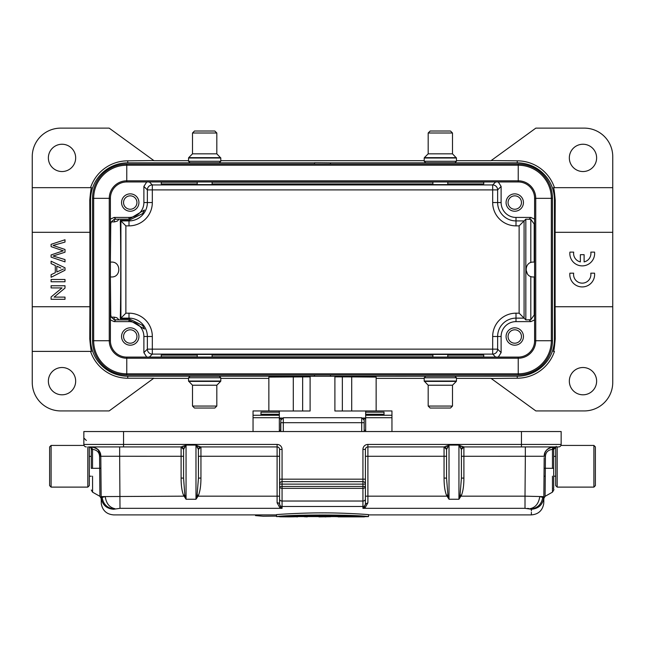 <?xml version="1.0" encoding="UTF-8"?>
<svg xmlns="http://www.w3.org/2000/svg" width="645" height="645" viewBox="0 0 645 645"><rect width="100%" height="100%" fill="white"/><g stroke="black" fill="none" stroke-linecap="round" stroke-linejoin="round"><path stroke-width="0.97" d="M595.383 450.887L595.383 481.654M593.9 445.429L593.9 487.112L595.383 485.621L595.383 446.921L593.9 445.429L560.94 445.429A2.483 2.483 0 0 0 561.15 444.437L561.15 431.537L521.458 431.537L521.458 446.921L463.739 446.921L537.841 446.921M555.692 446.921L555.692 485.621L557.183 487.112L557.183 446.921M365.667 410.994L334.9 410.994L334.9 376.269L310.1 376.269L310.1 410.994L279.333 410.994M351.71 410.994L351.71 376.898L334.9 376.865M351.71 376.898L376.14 377.083L376.14 410.946M268.86 410.946L268.86 377.083L310.1 376.865M279.333 414.251L279.333 415.033L260.975 415.033L260.975 414.251L279.333 414.251L279.333 410.946L253.042 410.946L253.042 431.537M365.667 415.267L365.667 410.946L391.958 410.946L391.958 415.267L365.667 415.267L365.667 431.537M365.667 412.171L384.025 412.171L384.025 415.025L365.667 415.033L384.025 415.041M279.333 412.171L260.975 412.171L260.975 415.041L279.333 415.033L279.333 431.537M391.958 415.267L391.958 431.537M197.225 181.955L197.225 184.599L212.108 184.599L212.108 181.955M212.108 162.766L197.225 162.766M204.755 162.766L190.025 162.766L188.542 161.274L220.792 161.274L219.3 162.766L204.755 162.766M214.833 131.016L204.667 131.016L214.833 131.016L216.817 132.999L192.508 132.999L192.508 153.833L216.817 153.833L220.792 158.009L188.542 158.009L188.542 161.274M204.667 131.016L194.492 131.016L204.667 131.016M49.617 481.654L49.617 446.921L51.1 445.429L51.1 487.112L87.817 487.112L89.308 485.621L89.308 446.921M49.617 450.887L49.617 485.621L51.1 487.112M89.308 485.621L89.308 446.969A2.483 2.483 0 0 1 91.292 449.404L91.292 468.318C91.292 496.44 91.292 496.44 91.292 468.318L92.533 468.326C92.606 499.101 92.606 499.101 92.533 468.326L99.669 468.27L99.564 456.273C99.266 452.234 96.944 449.944 92.614 449.388L91.292 449.404A2.483 2.483 0 0 0 88.808 446.921L91.372 446.921L92.533 449.388L92.533 468.326M447.775 357.096L447.775 354.452L432.892 354.452L432.892 357.096M432.892 376.285L440.333 376.285L425.7 376.285L424.208 377.776L456.458 377.776L454.975 376.285L440.333 376.285M430.167 408.035L440.333 408.035L430.167 408.035L428.183 406.052L452.492 406.052L452.492 385.218L428.183 385.218L424.208 381.042L456.458 381.042L456.458 377.776M440.333 408.035L450.508 408.035L440.333 408.035M552.467 198.329L552.467 340.721A34.233 34.233 0 0 1 518.233 374.955A34.233 34.233 0 0 0 552.467 340.721L551.33 340.721L551.33 198.329L552.467 198.329A34.233 34.233 0 0 0 518.233 164.096L126.767 164.096A34.233 34.233 0 0 0 92.533 198.329L92.533 340.721A34.233 34.233 0 0 0 126.767 374.955L518.233 374.955L518.233 373.826A33.097 33.097 0 0 0 551.33 340.721L535.737 340.721L535.737 198.329L551.33 198.329A33.097 33.097 0 0 0 518.233 165.225L518.233 164.096A34.233 34.233 0 0 1 552.467 198.329M518.233 357.096L126.767 357.096A16.375 16.375 0 0 1 110.392 340.721L110.392 198.329A16.375 16.375 0 0 1 126.767 181.955L518.233 181.955A16.375 16.375 0 0 1 534.608 198.329L534.608 340.721L535.737 340.721A17.504 17.504 0 0 1 518.233 358.233L518.233 373.826L126.767 373.826L126.767 374.955A34.233 34.233 0 0 1 92.533 340.721L93.67 340.721A33.097 33.097 0 0 0 126.767 373.826L126.767 358.233L518.233 358.233L518.233 357.096A16.375 16.375 0 0 0 534.608 340.721M212.108 357.096L212.108 354.452L197.225 354.452L197.225 357.096M197.225 376.285L204.667 376.285L190.025 376.285L188.542 377.776L220.792 377.776L219.3 376.285L204.667 376.285M194.492 408.035L204.667 408.035L194.492 408.035L192.508 406.052L216.817 406.052L216.817 385.218L192.508 385.218L188.542 381.042L220.792 381.042L220.792 377.776M204.667 408.035L214.833 408.035L204.667 408.035M432.892 181.955L432.892 184.599L447.775 184.599L447.775 181.955M447.775 162.766L440.333 162.766L454.975 162.766L456.458 161.274L424.208 161.274L425.7 162.766L440.333 162.766M450.508 131.016L440.333 131.016L450.508 131.016L452.492 132.999L428.183 132.999L428.183 153.833L452.492 153.833L456.458 158.009L424.208 158.009L424.208 161.274M440.333 131.016L430.167 131.016L440.333 131.016M280.825 427.724A4.958 0.774 180 0 0 280.639 427.933L280.639 423.039A4.958 0.774 0 0 1 280.825 422.83M280.639 427.933L280.639 430.296M114.197 219.324L119.067 219.147L117.43 221.025L114.552 221.888L114.197 219.324L111.295 221.896L114.197 221.896M114.197 317.155L111.295 317.155L114.197 319.726L114.197 317.155L116.858 317.727L119.067 319.904L129 319.904L144.456 329.063L142.529 325.386L129 318.767L120.284 318.767C120.881 297.192 120.881 241.859 120.284 220.284L129 220.284L142.529 213.664L144.456 209.988L129 219.147L119.067 219.147M110.392 219.147L114.117 217.43L129 217.43A14.883 14.883 0 0 0 143.883 202.546L152.325 202.546L152.325 189.904L147.366 189.904A4.958 4.958 135 0 1 152.325 184.938L152.325 189.904L492.675 189.904L492.675 184.938A4.958 4.958 -135 0 1 497.634 189.904L501.117 186.421L501.117 202.546A14.883 14.883 0 0 0 516 217.43L516 225.871L519.128 225.871L525.836 219.163L530.803 219.324L530.803 262.531M129 318.767L129 318.138L120.913 318.138L120.284 318.767M110.392 262.08L111.633 262.08C121.195 261.725 121.195 277.326 111.633 276.971L110.392 276.971M534.608 262.08L533.367 262.08C523.804 261.725 523.804 277.326 533.367 276.971L534.608 276.971M152.325 202.546A23.325 23.325 0 0 1 129 225.871L129 220.912L120.913 220.912L125.872 225.871L125.872 313.18L120.913 318.138L120.913 220.912L120.284 220.284M114.197 319.726L119.067 319.904M596.625 157.888A13.642 13.642 0 0 0 582.983 144.246A13.642 13.642 0 0 0 569.333 157.888A13.642 13.642 0 0 0 582.983 171.538A13.642 13.642 0 0 0 596.625 157.888M580.355 261.894A8.667 8.667 0 0 1 573.695 252.122L569.906 252.122A12.4 12.4 0 0 0 582.233 265.885A12.4 12.4 0 0 0 594.561 252.122L590.82 252.122A8.667 8.667 0 0 1 584.112 261.902L584.112 254.686L580.355 254.686L580.355 261.894M594.545 273.166L590.796 273.166A8.667 8.667 0 0 1 582.233 283.147A8.667 8.667 0 0 1 573.671 273.166L569.882 273.166A12.4 12.4 0 0 0 582.209 286.928A12.4 12.4 0 0 0 594.545 273.166M596.625 381.163A13.642 13.642 0 0 0 582.983 367.513A13.642 13.642 0 0 0 569.333 381.163A13.642 13.642 0 0 0 582.983 394.805A13.642 13.642 0 0 0 596.625 381.163M130.242 329.805A6.7 6.7 0 0 0 123.542 336.505A6.7 6.7 0 0 0 130.242 343.204A6.7 6.7 0 0 0 136.942 336.505A6.7 6.7 0 0 0 130.242 329.805M130.242 345.188A8.683 8.683 0 0 0 138.925 336.505A8.683 8.683 0 0 0 130.242 327.821A8.683 8.683 0 0 0 121.558 336.505A8.683 8.683 0 0 0 130.242 345.188M130.242 195.846A6.7 6.7 0 0 0 123.542 202.546A6.7 6.7 0 0 0 130.242 209.246A6.7 6.7 0 0 0 136.942 202.546A6.7 6.7 0 0 0 130.242 195.846M130.242 211.229A8.683 8.683 0 0 0 138.925 202.546A8.683 8.683 0 0 0 130.242 193.863A8.683 8.683 0 0 0 121.558 202.546A8.683 8.683 0 0 0 130.242 211.229M514.758 209.246A6.7 6.7 0 0 0 521.458 202.546A6.7 6.7 0 0 0 514.758 195.846A6.7 6.7 0 0 0 508.058 202.546A6.7 6.7 0 0 0 514.758 209.246M514.758 193.863A8.683 8.683 0 0 0 506.075 202.546A8.683 8.683 0 0 0 514.758 211.229A8.683 8.683 0 0 0 523.442 202.546A8.683 8.683 0 0 0 514.758 193.863M514.758 343.204A6.7 6.7 0 0 0 521.458 336.505A6.7 6.7 0 0 0 514.758 329.805A6.7 6.7 0 0 0 508.058 336.505A6.7 6.7 0 0 0 514.758 343.204M514.758 327.821A8.683 8.683 0 0 0 506.075 336.505A8.683 8.683 0 0 0 514.758 345.188A8.683 8.683 0 0 0 523.442 336.505A8.683 8.683 0 0 0 514.758 327.821M534.197 276.971L534.197 315.018L530.803 319.726L525.836 319.888L525.836 219.163M530.803 219.324L534.197 224.033L534.197 262.08M516 217.43L530.883 217.43L534.608 219.195M534.608 319.904L530.883 321.621L516 321.621A14.883 14.883 0 0 0 501.117 336.505L492.675 336.505L492.675 349.147L497.634 349.147A4.958 4.958 -45 0 1 492.675 354.113L492.675 349.147L152.325 349.147L152.325 354.113A4.958 4.958 45 0 1 147.366 349.147L143.883 352.63L143.883 336.505A14.883 14.883 0 0 0 129 321.621L129 319.904M501.117 336.505L501.117 352.63L498.279 357.096M516 225.871A23.325 23.325 0 0 1 492.675 202.546L497.634 202.546A18.366 18.366 0 0 0 516 220.912L524.087 220.912L524.087 318.138L519.128 313.18L519.128 225.871M492.675 336.505A23.325 23.325 0 0 1 516 313.18L516 318.138L524.087 318.138L525.836 319.888M527.457 274.052L525.925 269.529M526.231 267.409L526.699 266.224M143.883 202.546L143.883 186.421L146.721 181.955M110.392 261.04L110.755 223.992L111.287 221.896M111.287 317.155L110.755 315.058L110.392 278.011M129 321.621L114.117 321.621L110.392 319.904M146.721 357.096L143.883 352.63M498.279 181.955L501.117 186.421M330.442 164.096L330.442 162.854L517.242 162.854A37.208 37.208 0 0 1 554.45 200.063L554.45 338.988A37.208 37.208 0 0 1 517.242 376.196L330.442 376.269M330.442 376.196L330.442 374.955M554.45 187.663A39.224 39.224 0 0 0 517.242 160.839L491.192 160.557L535.85 128.121L584.225 128.121A28.525 28.525 0 0 1 612.75 156.654L612.75 187.663L553.426 187.663L612.75 187.663L612.75 232.313L555.103 232.313L555.224 200.063C554.49 191.879 553.894 187.743 553.426 187.663M330.442 162.854L314.558 162.725L314.558 164.096M612.75 306.738L612.75 382.404A28.525 28.525 0 0 1 584.225 410.93L535.85 410.93L491.192 378.494L517.242 378.212A39.224 39.224 0 0 0 554.45 351.388L553.426 351.388C553.902 351.291 554.498 347.155 555.224 338.988L555.103 306.738L612.75 306.738L612.75 232.313M555.103 232.313L555.103 306.738M75.667 157.888A13.642 13.642 0 0 0 62.017 144.246A13.642 13.642 0 0 0 48.375 157.888A13.642 13.642 0 0 0 62.017 171.538A13.642 13.642 0 0 0 75.667 157.888M491.192 160.686L456.458 160.686M424.208 160.686L220.792 160.686M188.542 160.686L153.808 160.686M491.192 378.365L456.458 378.365M424.208 378.365L376.14 378.365M268.86 378.365L220.792 378.365M188.542 378.365L153.808 378.365M75.667 381.163A13.642 13.642 0 0 0 62.017 367.513A13.642 13.642 0 0 0 48.375 381.163A13.642 13.642 0 0 0 62.017 394.805A13.642 13.642 0 0 0 75.667 381.163M153.808 378.212L109.15 410.93L60.775 410.93A28.525 28.525 0 0 1 32.25 382.404L32.25 351.388L90.55 351.388A39.224 39.224 0 0 0 127.758 378.212L153.808 378.212M60.775 128.121L109.15 128.121L153.808 160.557L127.758 160.839A39.224 39.224 0 0 0 90.55 187.663L32.25 187.663L32.25 156.654A28.525 28.525 0 0 1 60.775 128.121M32.25 232.313L32.25 306.738L89.897 306.738L89.897 232.313L32.25 232.313L32.25 187.663L90.55 187.663M61.686 250.276L51.108 246.64L51.1 244.318L65 239.755L65 242.085L53.051 245.431L65 249.478L65 252.219L53.051 256.017L65 259.572L65 261.862L51.1 257.145L51.1 254.952L63.315 250.784L61.686 250.284M63.315 250.784L51.1 254.952M63.565 268.965L56.808 271.988L56.808 266.159L60.888 268.046M51.1 261.201L65 267.796L65 270.255L51.1 277.286L51.1 274.697L55.309 272.69L55.309 265.506L51.1 263.611L51.1 261.201M65 279.487L51.1 279.487L51.1 281.768L65 281.768L65 279.487M65 285.751L51.1 285.751L51.1 287.928L62.025 287.928L51.1 296.958L51.1 299.296L65 299.296L65 297.111L54.091 297.111L65 288.089L65 285.751M91.574 187.663C91.106 187.76 90.502 191.896 89.776 200.063L89.897 232.313M32.25 306.738L32.25 351.388L91.574 351.388C91.106 351.299 90.502 347.163 89.776 338.988L90.55 338.988L90.55 200.063A37.208 37.208 0 0 1 127.758 162.854L314.558 162.854M89.897 306.738L89.776 338.988M314.558 374.955L314.558 376.196L127.758 376.196A37.208 37.208 0 0 1 90.55 338.988M197.225 355.121L161.25 355.121L161.25 356.846L197.225 356.846M212.108 356.846L432.892 356.846M447.775 356.846L483.75 356.846L483.75 355.121L447.775 355.121M432.892 355.121L212.108 355.121M197.225 182.204L161.25 182.204L161.25 183.938L197.225 183.938M212.108 183.938L432.892 183.938M447.775 183.938L483.75 183.938L483.75 182.204L447.775 182.204M432.892 182.204L212.108 182.204M531.375 514.895L368.497 514.895L368.497 516.597C354.54 514.5 290.46 514.5 276.503 516.597L368.497 516.597L368.497 514.613C362.264 514.081 340.858 512.783 322.5 512.88C304.94 512.807 282.639 514.049 276.503 514.613L276.503 516.597M320.033 516.871L330.643 516.597M330.643 516.726L318.953 516.879M325.951 516.879L324.895 516.871M446.614 449.234L444.228 446.921L449.025 445.074L458.942 445.074L461.425 446.187L460.183 447.388L458.942 445.074L458.942 499.246L449.017 499.246L446.542 495.376C444.897 491.248 444.066 485.491 444.058 478.09L446.542 478.106L446.542 449.404L447.775 447.388L446.542 446.187M444.228 446.921L367.9 446.921L367.9 444.437L561.15 444.437A2.483 2.483 0 0 1 558.667 446.921L521.458 446.921M461.385 446.179L463.868 446.921M100.967 475.059L100.797 456.265C100.201 450.589 97.056 447.477 91.372 446.921L181.1 446.921L183.591 449.404L181.261 446.921L88.808 446.921A2.483 2.483 0 0 1 91.292 449.404A2.483 2.483 0 0 0 88.808 446.921M181.132 446.921L186.058 445.074L195.975 445.074L198.458 446.187L197.217 447.388L195.975 445.074L195.983 499.246L197.031 495.61L198.08 496.166L195.983 499.246L186.058 499.246L184.817 494.844L183.575 478.106L183.575 456.289L119.656 456.265L119.994 508.333L113.585 509.26C106.691 508.703 102.579 505.059 101.257 498.311L102.12 497.44L105.224 496.569L101.152 496.618L101.257 498.311M198.426 446.179L200.772 446.921L277.1 446.921L200.772 446.921L198.378 449.234L198.458 478.106L197.031 495.61M367.9 444.437A4.958 4.958 0 0 0 362.933 449.404L365.417 449.404A2.483 2.483 0 0 1 367.9 446.921L367.9 496.166L446.921 496.166L447.969 495.61L446.542 478.106L446.542 456.289L444.058 456.265L444.058 478.09M123.542 446.921L123.542 444.437L83.85 444.437L83.85 431.537L521.458 431.537M365.417 449.404L365.417 504.14L364.175 507.341L362.933 508.333L365.417 507.228L367.9 502.794L365.417 504.14L365.417 496.19L367.9 496.166L367.9 502.794M280.825 507.341L279.583 507.228L282.067 508.333L280.825 507.341L279.583 504.14L279.583 486.451A2.483 1.903 0 0 0 282.067 488.346L282.067 481.654A2.483 2.483 0 0 0 279.583 484.129L365.417 484.129A2.483 2.483 0 0 0 362.933 481.654L282.067 481.654L282.067 479.171L365.417 479.171L365.417 484.129A2.483 2.483 0 0 0 362.933 481.654L362.933 488.346A2.483 1.903 0 0 0 365.417 486.451L365.417 496.19M282.067 481.654A2.483 2.483 0 0 0 279.583 484.129L279.583 496.19L198.08 496.166L198.458 495.376C200.103 491.248 200.934 485.491 200.942 478.09L198.458 478.106L198.458 456.289L200.942 456.265L200.942 478.09M282.067 449.404L282.067 479.171L279.583 479.171L279.583 484.129L279.583 449.404L282.067 449.404A4.958 4.958 0 0 0 277.1 444.437L123.542 444.437L123.542 431.537M114.963 508.695L113.98 508.945M528.94 508.534L527.457 508.405M525.014 496.15L525.006 508.333L531.416 509.252L530.053 508.695M460.167 447.356L461.409 449.404L461.425 478.106L463.9 478.09C463.892 485.491 463.062 491.248 461.425 495.376L458.942 499.246L459.99 495.61L461.046 496.166L525.651 496.166M364.175 507.341L365.417 507.228M553.999 446.921L553.628 446.921C547.234 448.243 544.09 451.355 544.203 456.265C544.799 450.589 547.944 447.477 553.628 446.921L552.386 449.388C548.057 449.944 545.735 452.242 545.436 456.273L545.09 496.328L545.331 468.27L544.098 468.254L544.033 475.026M552.386 449.388L552.467 449.388A2.483 1.242 -90 0 1 553.708 446.921L556.167 446.921L553.708 449.404L553.708 468.318C553.708 496.295 553.708 496.295 553.708 468.318L552.467 468.326C552.467 499.053 552.467 499.053 552.467 468.326L545.331 468.27M556.192 446.364L556.192 446.921L558.667 446.921A2.483 2.483 0 0 0 561.15 444.437A2.483 2.483 0 0 1 558.667 446.921A2.483 2.483 0 0 0 561.15 444.437M107.159 446.921L119.656 446.921L119.656 456.265L100.797 456.265C100.91 451.355 97.766 448.243 91.372 446.921L91.816 446.929M183.656 449.243L186.058 445.074L186.058 499.246L183.575 495.376C181.93 491.248 181.108 485.491 181.1 478.09L183.575 478.106L183.575 449.404A2.483 2.483 0 0 0 181.1 446.921A2.483 2.483 0 0 1 183.575 449.404L183.575 449.404M197.201 447.356L198.386 449.243M198.458 449.404A2.483 2.483 0 0 1 200.942 446.921A2.483 2.483 0 0 0 198.458 449.404L200.942 446.921L200.942 456.265L277.1 456.265L277.1 446.921A2.483 2.483 0 0 1 279.583 449.404A2.483 2.483 0 0 0 277.1 446.921L277.1 444.437M184.817 494.844L183.575 495.376M114.947 508.695C109.465 507.518 106.223 503.471 105.232 496.569L183.954 496.166L185.01 495.61M279.583 507.228L277.1 502.794L277.1 456.265L279.583 456.289M279.583 504.14A2.483 1.346 0 0 0 277.1 502.794M197.225 494.844L198.458 495.376M101.257 498.335C101.321 505.567 101.321 505.567 101.257 498.335L101.257 498.504M113.673 514.895C106.748 514.355 102.628 510.679 101.305 503.858L101.152 496.618L102.378 496.602M100.814 457.515L101.152 496.626L100.797 456.265L99.564 456.273L100.797 456.265L98.217 449.863L96.186 448.243M92.59 492.183L92.541 476.195M83.85 444.437A2.483 2.483 0 0 0 86.333 446.921A2.483 2.483 0 0 1 83.85 444.437A2.483 2.483 0 0 0 86.333 446.921M447.783 447.388L449.025 445.074L449.017 499.246L447.969 495.61M446.542 449.404A2.483 2.483 0 0 0 444.058 446.921L446.542 449.404A2.483 2.483 0 0 0 444.058 446.921L444.058 456.265L365.417 456.289M447.775 494.844L446.542 495.376M542.921 496.61L525.006 496.166L525.344 456.265L461.425 456.289L461.425 478.106L459.998 495.61M461.409 449.404L463.9 446.921A2.483 2.483 0 0 0 461.425 449.404L461.425 449.404A2.483 2.483 0 0 1 463.9 446.921L463.9 478.09M460.183 494.844L461.425 495.376M461.336 449.234L463.739 446.921M364.175 431.537L364.175 420.201L361.7 417.718L283.3 417.718L283.3 422.685L280.825 422.685L280.825 431.537M283.3 417.718L280.825 420.201L280.825 422.685M545.267 476.195L544.025 476.195L543.8 502.141L544.187 457.595L543.832 498.464L545.09 496.328L552.257 492.272M530.045 508.695C535.519 507.51 538.76 503.471 539.76 496.569L542.776 497.392L543.743 498.295C542.421 505.059 538.309 508.703 531.399 509.252C538.309 508.703 542.421 505.059 543.743 498.311M544.187 457.595L543.832 498.464M555.692 456.346L553.708 456.346L553.708 449.404A2.483 2.483 0 0 1 555.692 446.969A2.483 2.483 0 0 0 553.708 449.404L556.167 446.921M556.071 446.921L553.708 449.404A2.483 2.483 0 0 1 556.192 446.921L553.708 449.404L552.467 449.388L552.467 468.326M553.708 468.318L553.708 487.491C552.959 490.934 555.248 487.733 552.467 492.151L552.467 476.195M184.817 447.388L183.575 446.187M364.377 516.879L353.46 516.879L368.247 516.597M338.173 516.879L348.953 516.879L334.465 516.597M353.46 516.879L348.953 516.879M276.503 516.113L263.047 516.226L255.517 515.597L255.517 514.895M294.62 516.726L297.611 516.879L294.62 516.597M279.64 516.806L288.71 516.879L279.64 516.806M294.62 516.806L288.71 516.879M286.404 516.387C302.207 515.065 342.793 515.065 358.596 516.387L286.404 516.387M304.271 516.726L307.262 516.879L304.271 516.597M279.333 418.008L282.147 418.008M362.853 418.008L365.667 418.008M279.333 418.96L281.156 418.96M363.844 418.96L365.667 418.96M342.35 376.865L342.35 410.994M293.29 376.898L293.29 410.994M302.65 410.994L302.65 376.865M279.333 415.267L253.042 415.267M253.042 417.718L279.333 417.718M365.667 417.718L391.958 417.718M365.667 414.251L384.025 414.251M192.508 153.833L188.687 157.662L220.646 157.662M87.817 446.921L87.817 487.112M452.492 385.218L456.313 381.389L424.354 381.389M534.608 198.329L535.737 198.329A17.504 17.504 0 0 0 518.233 180.818L518.233 165.225L126.767 165.225L126.767 164.096A34.233 34.233 0 0 0 92.533 198.329L93.67 198.329L93.67 340.721L109.263 340.721A17.504 17.504 0 0 0 126.767 358.233L126.767 357.096M518.233 181.955L518.233 180.818L126.767 180.818L126.767 165.225A33.097 33.097 0 0 0 93.67 198.329L109.263 198.329L109.263 340.721L110.392 340.721M126.767 181.955L126.767 180.818A17.504 17.504 0 0 0 109.263 198.329L110.392 198.329M216.817 385.218L220.646 381.389L188.687 381.389M428.183 153.833L424.354 157.662L456.313 157.662M129 219.147L129 217.43M115.761 219.082L114.117 217.43M534.608 315.421L534.197 315.018M534.197 224.033L534.608 223.63M530.883 217.43L529.239 219.082M530.803 276.512L530.803 319.726M529.239 319.968L530.883 321.621M495.658 357.096L492.675 354.113L152.325 354.113L149.342 357.096M501.117 352.63L497.634 349.147L497.634 336.505A18.366 18.366 0 0 1 516 318.138L516 321.621M516 313.18L519.128 313.18M492.675 202.546L492.675 189.904L497.634 189.904L497.634 202.546L501.117 202.546M143.883 186.421L147.366 189.904L147.366 202.546A18.366 18.366 0 0 1 129 220.912L129 220.284M495.658 181.955L492.675 184.938L152.325 184.938L149.342 181.955M129 225.871L125.872 225.871M114.117 321.621L115.761 319.968M125.872 313.18L129 313.18L129 318.138A18.366 18.366 0 0 1 147.366 336.505L143.883 336.505M152.325 336.505L147.366 336.505L147.366 349.147L152.325 349.147L152.325 336.505A23.325 23.325 0 0 0 129 313.18M517.242 162.854L517.242 160.839M555.224 200.063L554.45 200.063M554.45 338.988L555.224 338.988M517.242 378.212L517.242 376.196M127.758 376.196L127.758 378.212M90.55 200.063L89.776 200.063M127.758 160.839L127.758 162.854M362.933 449.404L362.933 481.654M119.994 508.333L282.067 508.333L282.067 488.346L362.933 488.346L362.933 508.333L525.006 508.333M279.583 504.043A2.483 2.443 -0 0 0 282.067 506.486L362.933 506.486A2.483 2.443 180 0 0 365.417 504.043M279.583 499.125A2.483 1.903 0 0 0 282.067 501.028L362.933 501.028A2.483 1.903 180 0 0 365.417 499.125M365.417 486.451L279.583 486.451M113.625 509.252C113.625 516.766 113.625 516.766 113.625 509.252M531.375 509.252C531.375 516.766 531.375 516.766 531.375 509.252L531.375 510.913M531.375 514.887L531.375 512.283M181.1 478.09L181.1 446.921M545.436 456.273L525.344 456.265L525.344 446.921M102.079 496.61L102.12 497.44C103.337 504.277 107.263 508.123 113.883 508.986M94.283 446.921L91.38 446.921L92.614 449.388M92.743 492.272L99.91 496.328L101.168 498.464L100.902 468.254L99.669 468.27L99.91 496.328L99.669 468.27M89.308 446.969A2.483 2.483 0 0 1 91.292 449.404L92.533 449.388M361.7 431.537L361.7 422.685L283.3 422.685L283.3 431.537M364.175 422.685L361.7 422.685L361.7 417.718M542.808 496.61L542.776 497.392C541.558 504.229 537.664 508.091 531.077 508.969M555.692 476.195L553.708 476.195M89.308 476.195L91.292 476.195M89.308 456.346L91.292 456.346M593.9 487.112L557.183 487.112M220.792 158.009L220.792 161.274M216.817 132.999L216.817 153.833M194.492 131.016L192.508 132.999M51.1 445.429L84.06 445.429M424.208 381.042L424.208 377.776M428.183 406.052L428.183 385.218M450.508 408.035L452.492 406.052M279.333 430.296L280.825 430.296M364.175 430.296L365.667 430.296M188.542 381.042L188.542 377.776M192.508 406.052L192.508 385.218M214.833 408.035L216.817 406.052M456.458 158.009L456.458 161.274M452.492 132.999L452.492 153.833M430.167 131.016L428.183 132.999M113.625 514.895L276.503 514.895M94.057 446.921L91.38 446.921C100.749 448.243 100.201 453.79 100.797 456.265M92.533 492.151L91.292 490.007M86.333 440.471L83.85 437.987M531.327 514.895C538.253 514.355 542.372 510.679 543.695 503.858L543.8 502.141M548.879 448.202L546.742 449.904L545.17 452.185L544.203 456.265C544.67 450.831 547.686 447.719 553.249 446.929M550.943 446.921L551.959 447.066M533.117 446.921L537.366 446.921"/></g></svg>
